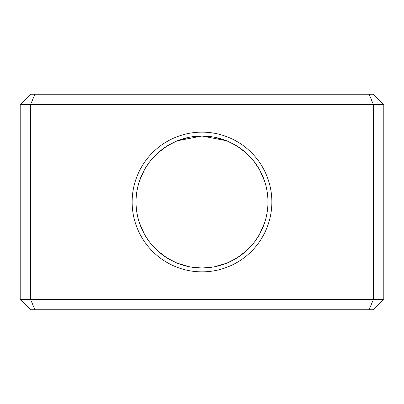 <?xml version="1.0" encoding="UTF-8"?>
<svg xmlns="http://www.w3.org/2000/svg" width="404" height="404" viewBox="0 0 404 404"><rect width="100%" height="100%" fill="white"/><g stroke="black" fill="none" stroke-linecap="round" stroke-linejoin="round"><path stroke-width="0.61" d="M369.11 94.218L373.412 94.218L383.8 104.606L383.8 299.394L373.412 309.782L34.89 309.782L30.588 299.394L30.588 104.606L34.89 94.218L369.11 94.218L373.412 104.606L20.2 104.606L20.2 299.394L383.8 299.394M20.2 104.606L30.588 94.218L34.89 94.218M20.2 299.394L30.588 309.782L34.89 309.782M383.8 104.606L373.412 104.606L373.412 299.394L369.11 309.782M132.138 202A69.862 69.862 0 0 0 202 271.862A69.862 69.862 0 0 0 271.862 202A69.862 69.862 0 0 0 202 132.138A69.862 69.862 0 0 0 132.138 202M136.108 205.161L136.032 202A65.968 65.968 0 0 0 202 267.968A65.968 65.968 0 0 0 267.968 202A65.968 65.968 0 0 0 202 136.032A65.968 65.968 0 0 0 136.032 202L136.108 198.839M267.716 196.233L267.902 199.021L267.716 196.233M193.405 136.592L202 136.032L210.595 136.592M215.191 137.365L219.276 138.335M227.952 141.355L236.582 145.824M244.96 151.939L252.758 159.863M259.489 169.65L264.575 181.118M139.425 181.118L144.511 169.65M151.242 159.863L159.04 151.939M167.418 145.824L176.048 141.355M184.724 138.335L188.825 137.36M136.097 199.021L136.193 197.42M267.902 204.98L267.716 207.767L267.902 204.98M136.284 207.767L136.097 204.98L136.284 207.767M210.595 267.408L202 267.968L193.405 267.408M188.83 266.64L184.724 265.665M176.048 262.645L167.418 258.176M159.04 252.061L151.242 244.137M144.511 234.35L139.425 222.882M264.575 222.882L259.489 234.35M252.758 244.137L244.96 252.061M236.582 258.176L227.952 262.645M219.276 265.665L215.191 266.635M189.451 137.239L177.477 140.759L202 136.032L226.523 140.759L214.549 137.239M232.31 143.41L236.648 145.864M237.128 146.162L246.102 152.944M253.353 160.595L258.959 168.721M262.928 176.715L263.06 177.033M265.842 185.396L267.029 190.915M267.448 193.753L267.731 196.41M267.892 198.839L267.892 205.161M136.269 196.41L136.552 193.753M136.966 190.93L138.158 185.396M140.94 177.033L141.077 176.7M145.041 168.721L148.722 163.1M157.898 152.944L166.872 146.162M167.347 145.869L170.19 144.208M189.375 266.746L177.477 263.241M171.7 260.595L167.342 258.131M166.872 257.838L157.898 251.056M148.647 240.799L145.041 235.279M141.082 227.311L140.94 226.967M138.158 218.604L136.966 213.049M136.552 210.247L136.269 207.59M267.731 207.59L267.448 210.247M267.039 213.039L265.842 218.604M263.06 226.967L262.918 227.316M258.959 235.279L255.394 240.739M246.102 251.056L237.128 257.838M236.658 258.131L233.795 259.802M226.523 263.241L214.549 266.761"/></g></svg>
